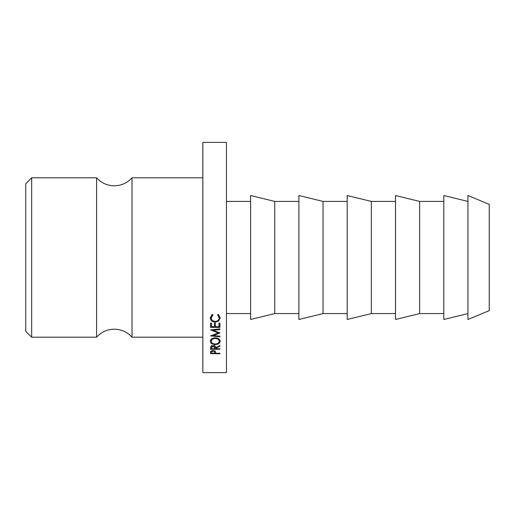 <?xml version="1.0" encoding="UTF-8"?>
<svg xmlns="http://www.w3.org/2000/svg" width="515" height="515" viewBox="0 0 515 515"><rect width="100%" height="100%" fill="white"/><g stroke="black" fill="none" stroke-linecap="round" stroke-linejoin="round"><path stroke-width="0.77" d="M96.588 257.5L96.588 177.81C101.346 183.012 107.249 185.677 114.298 185.806C121.347 185.677 127.25 183.012 132.007 177.81L132.007 337.19C127.25 331.988 121.347 329.323 114.298 329.194C107.249 329.323 101.346 331.988 96.588 337.19L96.588 257.5M31.653 337.19L25.75 331.287L25.75 183.713L31.653 177.81L31.653 337.19L96.588 337.19M489.25 257.5L489.25 310.629L467.942 319.48L467.942 195.52L489.25 204.371L489.25 257.5M226.452 257.5L226.452 142.391L202.839 142.391L202.839 372.609L226.452 372.609L226.452 257.5M274.753 257.5L274.753 201.423L250.605 195.52L250.605 319.48L274.753 313.577L274.753 257.5M323.047 257.5L323.047 201.423L298.9 195.52L298.9 319.48L323.047 313.577L323.047 257.5M371.347 257.5L371.347 201.423L347.2 195.52L347.2 319.48L371.347 313.577L371.347 257.5M419.641 257.5L419.641 201.423L395.494 195.52L395.494 319.48L419.641 313.577L419.641 257.5M467.942 313.577L443.795 319.48L443.795 195.52L467.942 201.423M219.937 336.797L210.564 335.896L218.257 332.928L210.564 329.877L219.937 328.905L219.937 329.561L213.197 330.263L219.937 332.993L213.178 335.523L219.937 336.179L219.937 336.797L219.937 336.179M219.937 329.561L219.937 328.905M210.564 323.111L211.53 323.111L211.53 326.716L214.414 326.716L214.414 323.111L215.373 323.111L215.373 326.716L218.978 326.716L218.978 323.111L219.937 323.111L219.937 327.386L210.564 327.386L210.564 323.111M215.611 348.346L215.611 348.764L219.937 348.764L219.937 349.273L210.564 349.273L210.693 346.807L213.075 345.604C214.884 345.777 215.734 346.479 215.611 347.702L219.937 345.526L219.937 346.189L215.611 348.346L215.611 347.702M215.251 337.834C218.257 338.046 219.905 339.192 220.175 341.278C219.924 343.312 218.296 344.419 215.296 344.587C212.277 344.438 210.622 343.357 210.326 341.329C210.564 339.211 212.206 338.046 215.251 337.834L215.244 338.439C212.792 338.632 211.472 339.585 211.285 341.303C211.491 342.977 212.824 343.885 215.289 344.039C217.716 343.878 219.03 342.964 219.216 341.303C219.042 339.572 217.716 338.619 215.244 338.439M212.85 315.013L211.285 317.935C211.453 320.06 212.779 321.225 215.264 321.424C217.761 321.212 219.081 320.034 219.216 317.884L217.658 315.013L218.212 314.369L220.175 317.877L218.54 321.135L215.199 322.12C212.161 321.888 210.532 320.478 210.326 317.89L212.289 314.369L212.85 315.013M210.564 352.685L210.706 351.468L213.081 350.419L215.457 351.513L215.611 353.245L219.937 353.245L219.937 353.708L210.564 353.708L210.564 352.685L210.564 353.708M219.937 353.708L219.937 353.245M215.302 351.243L214.671 351.243M211.53 351.243L210.841 351.243M213.081 350.915L211.53 352.279L211.53 353.245L214.652 353.245L214.671 352.324L213.081 350.419M214.671 352.318L214.671 350.734L214.671 352.318M211.53 352.279L211.53 350.715M211.646 314.858L211.285 317.935M219.216 317.884L218.869 314.884M220.111 317.118L219.004 319.126M218.54 321.135L218.54 319.506M215.199 322.12L215.199 321.424M211.498 319.094L210.397 317.111M219.937 340.19L219.216 341.091M215.296 344.587L215.296 344.039M211.285 341.091L210.571 340.196M219.216 339.153L219.216 341.303M211.285 339.153L211.285 341.303M219.937 346.189L219.937 345.526M219.937 349.273L219.937 348.764M215.502 346.923L214.665 346.923M211.53 346.923L210.661 346.923M210.564 349.273L210.564 348.127M213.068 346.138L211.53 347.683L211.53 348.764L214.652 348.764L214.665 347.709L213.068 346.138L213.068 345.604M214.665 347.709L214.665 345.391L214.665 347.709M211.53 347.683L211.53 345.372M219.937 325.596L218.978 325.596M215.373 325.596L214.414 325.596M211.53 325.596L210.564 325.596M213.178 334.84L213.178 335.523M213.197 329.606L213.197 330.263M218.257 332.214L218.257 332.928M202.839 177.81L132.007 177.81M250.605 201.423L226.452 201.423M298.9 201.423L274.753 201.423M347.2 201.423L323.047 201.423M395.494 201.423L371.347 201.423M443.795 201.423L419.641 201.423M96.588 177.81L31.653 177.81M443.795 313.577L419.641 313.577M395.494 313.577L371.347 313.577M347.2 313.577L323.047 313.577M298.9 313.577L274.753 313.577M250.605 313.577L226.452 313.577M202.839 337.19L132.007 337.19"/></g></svg>
